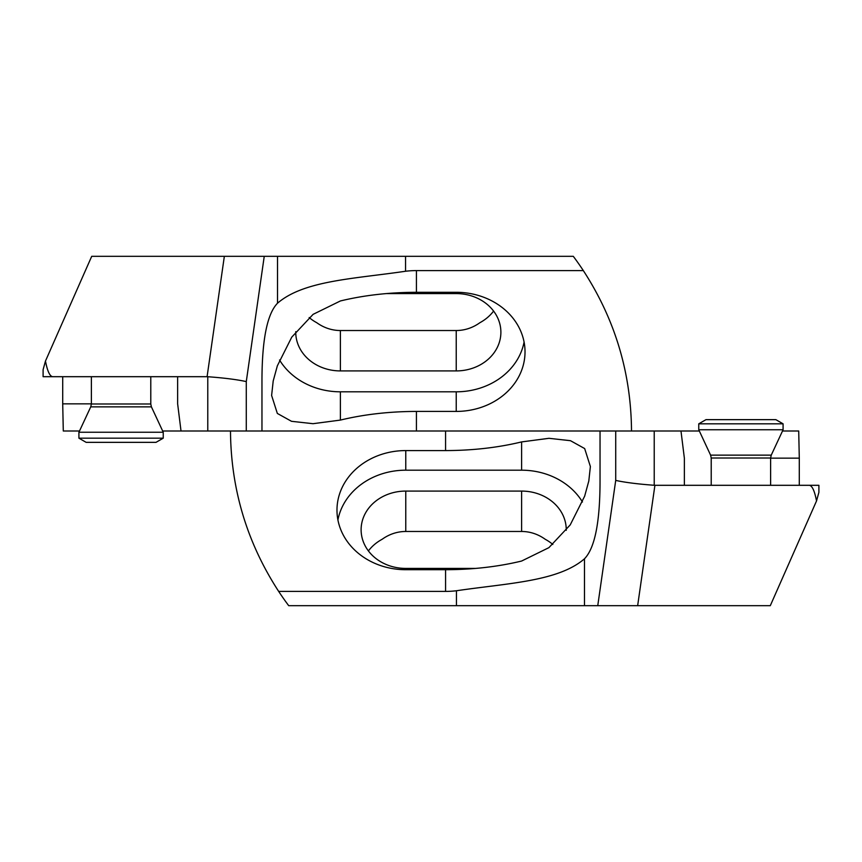 <?xml version="1.0" encoding="UTF-8"?>
<svg xmlns="http://www.w3.org/2000/svg" width="862" height="862" viewBox="0 0 862 862"><rect width="100%" height="100%" fill="white"/><g stroke="black" fill="none" stroke-linecap="round" stroke-linejoin="round"><path stroke-width="1.29" d="M264.246 256.326L573.295 256.326A291.119 291.119 0 0 1 583.326 270.593L416.421 270.593A267.532 154.46 90 0 0 405.56 271.25C353.549 278.9 303.812 280.516 277.51 303.219C267.231 313.8 262.059 339.488 261.962 380.271L261.962 431L600.038 431L246.284 431L246.284 381.586L264.246 256.326L224.346 256.326L207.085 376.694A225.639 46.462 -81.8 0 1 207.774 376.726L207.774 431L181.02 431L177.637 403.847L177.637 376.694L43.1 376.694L43.1 369.679L45.471 361.059C47.421 371.21 49.845 376.425 52.754 376.694M207.085 376.694L177.637 376.694M181.02 431L162.659 431M91.383 403.847L62.71 403.847L63.292 431L79.498 431M261.962 431L308.294 431M207.774 431L246.284 431M150.796 404.127L150.785 376.694L150.775 403.987L91.383 403.987L91.383 376.694M62.71 403.847L62.71 376.694M246.284 381.586C236.834 379.539 223.991 377.912 207.774 376.726M45.471 361.059L91.706 256.326L224.346 256.326M309.167 317.539A44.652 38.671 0 0 0 316.742 322.7A51.558 44.652 90 0 0 340.393 330.523L456.235 330.523A51.558 44.652 -90 0 0 479.897 322.7A44.652 38.671 0 0 0 493.603 311.074M583.326 270.593C615.015 319.36 631.081 372.837 631.512 431M386.208 293.586L456.235 293.586A44.652 38.671 0 0 1 500.887 332.247A44.652 38.671 0 0 1 456.235 370.919L340.393 370.919A44.652 38.671 0 0 1 295.752 332.247A44.652 38.671 0 0 1 295.752 331.687M524.085 342.052A68.777 59.564 0 0 1 456.235 391.811L340.393 391.811A68.777 59.564 0 0 1 279.536 360.004M340.393 420.085L313.035 423.695L291.507 421.302L277.338 413.437L271.616 395.464L273.2 380.972L277.348 365.822L291.765 337.128L313.1 314.35L340.393 300.957C364.023 295.246 389.365 292.358 416.421 292.293L456.235 292.293A68.777 59.564 0 0 1 525.023 351.858A68.777 59.564 0 0 1 456.235 411.422L416.421 411.422C389.365 411.486 364.023 414.374 340.393 420.085L340.393 391.811M150.764 403.987L151.41 406.864L163.241 432.239L78.927 432.239L90.747 406.864L151.41 406.864M163.241 438.176L78.927 438.176L86.135 442.346L156.022 442.346L163.241 438.176L163.241 432.239M770.617 485.306L770.617 458.013L771.253 455.136L710.59 455.136L698.759 429.761L783.084 429.761L783.084 423.824L698.759 423.824L698.759 429.761M710.59 455.136L711.225 458.013L770.617 458.013M771.253 455.136L783.084 429.761M783.084 423.824L775.865 419.654L705.978 419.654L698.759 423.824M597.754 605.674L288.705 605.674A291.119 291.119 0 0 1 278.674 591.407L445.579 591.407A267.532 154.46 -90 0 0 456.44 590.75C508.451 583.1 558.188 581.484 584.49 558.781C594.769 548.2 599.941 522.512 600.038 481.729L600.038 431L615.716 431L615.716 480.414L597.754 605.674L637.654 605.674L654.915 485.306A225.639 46.462 98.2 0 1 654.226 485.274L654.226 431L680.98 431L684.363 458.153L684.363 485.306L818.9 485.306L818.9 492.321L816.529 500.941C814.579 490.79 812.155 485.575 809.246 485.306M654.915 485.306L684.363 485.306M680.98 431L699.341 431M770.617 458.153L799.289 458.153L798.708 431L782.502 431M600.038 431L553.706 431M654.226 431L615.716 431M711.204 457.873L711.215 485.306L711.225 458.013M799.289 458.153L799.289 485.306M615.716 480.414C625.165 482.461 638.009 484.088 654.226 485.274M816.529 500.941L770.294 605.674L637.654 605.674M552.833 544.461A44.652 38.671 180 0 0 545.258 539.3A51.558 44.652 -90 0 0 521.607 531.477L405.765 531.477A51.558 44.652 90 0 0 382.103 539.3A44.652 38.671 180 0 0 368.397 550.926M278.674 591.407C246.985 542.64 230.919 489.163 230.488 431M475.792 568.414L405.765 568.414A44.652 38.671 180 0 1 361.113 529.753A44.652 38.671 180 0 1 405.765 491.081L521.607 491.081A44.652 38.671 180 0 1 566.248 529.753A44.652 38.671 180 0 1 566.248 530.313M337.915 519.948A68.777 59.564 180 0 1 405.765 470.189L521.607 470.189A68.777 59.564 180 0 1 582.464 501.996M521.607 441.915L548.965 438.305L570.493 440.697L584.662 448.563L590.384 466.536L588.8 481.028L584.651 496.178L570.235 524.872L548.9 547.65L521.607 561.043C497.977 566.754 472.635 569.642 445.579 569.707L405.765 569.707A68.777 59.564 180 0 1 336.977 510.142A68.777 59.564 180 0 1 405.765 450.578L445.579 450.578C472.635 450.514 497.977 447.626 521.607 441.915L521.607 470.189M277.51 303.219L277.51 256.326M456.235 370.919L456.235 330.523M340.393 370.919L340.393 330.523M456.235 411.422L456.235 391.811M416.421 270.593L416.421 292.293M416.421 411.422L416.421 431M405.56 271.25L405.56 256.326M584.49 558.781L584.49 605.674M405.765 491.081L405.765 531.477M521.607 491.081L521.607 531.477M405.765 450.578L405.765 470.189M445.579 591.407L445.579 569.707M445.579 450.578L445.579 431M456.44 590.75L456.44 605.674M91.383 403.987L90.747 406.864M78.916 438.176L78.916 432.239"/></g></svg>
